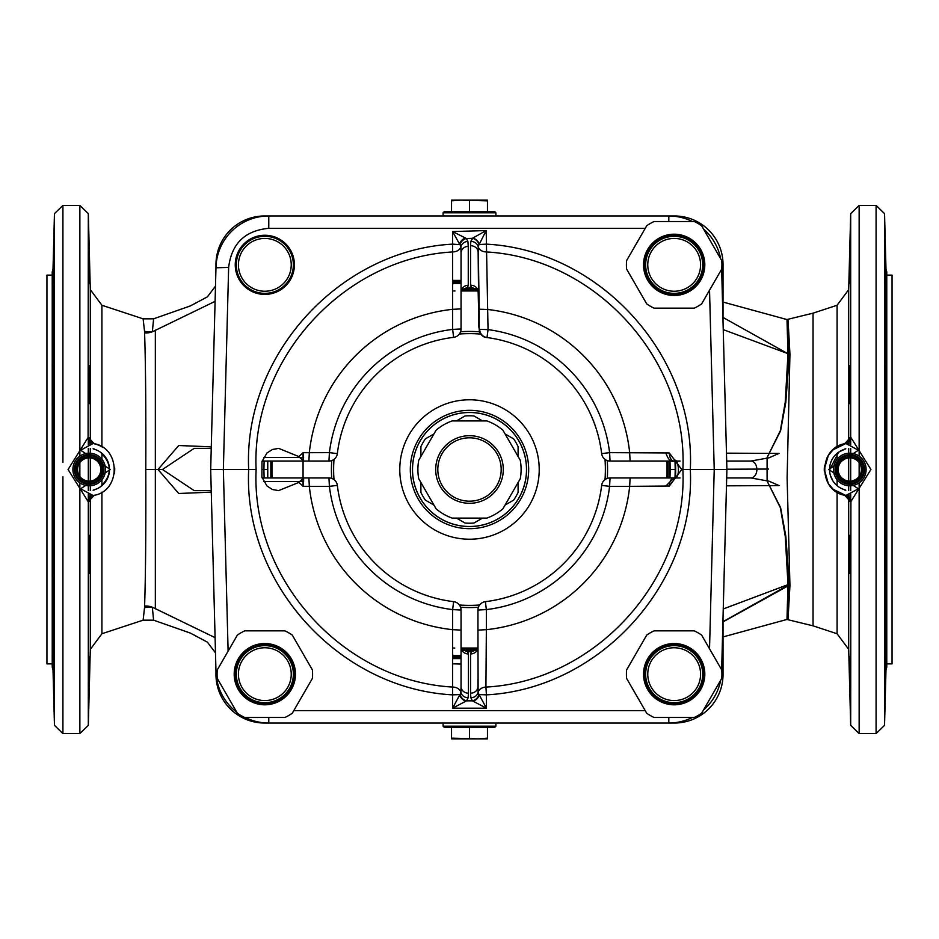 <?xml version="1.0" encoding="UTF-8"?>
<svg xmlns="http://www.w3.org/2000/svg" width="939" height="939" viewBox="0 0 939 939"><rect width="100%" height="100%" fill="white"/><g stroke="black" fill="none" stroke-linecap="round" stroke-linejoin="round"><path stroke-width="1.41" d="M845.886 495.463C817.787 491.942 817.787 447.058 845.886 443.525L858.422 450.215L828.668 469.5L858.422 488.785L845.886 495.475L833.222 489.313L828.304 483.526L824.278 469.324L828.339 455.438L833.163 449.734L845.886 443.525A6.338 6.162 -100.5 0 0 850.91 437.48L870.923 469.5L850.91 501.52A6.338 6.162 100.5 0 0 845.886 495.475L844.56 495.182A26.409 26.409 0 0 1 836.003 491.449M885.982 670.047L885.982 268.953L886.768 271.852L886.768 667.148L885.982 670.047L884.538 725.366L884.538 213.634L876.087 205.406L876.087 733.594L859.138 733.594L859.138 482.881M885.442 665.692L884.961 693.463L885.442 665.692M849.772 665.692L850.253 693.463L849.772 665.692M885.442 680.2L885.923 656.631M849.302 656.631L849.772 680.2M885.876 283.566L884.961 245.537L885.876 283.566M885.9 283.519L885.442 258.8M849.772 258.8L849.337 283.566L849.772 258.8M885.442 367.724L885.594 403.617C885.008 404.791 884.655 364.391 885.219 365.588L885.442 367.724M849.772 367.724L850.006 365.588C850.57 364.391 850.218 404.791 849.619 403.617L849.772 367.724M885.442 536.263L885.594 535.383C886.252 534.244 885.782 574.621 885.219 573.412L885.442 536.263M849.772 536.263L850.006 573.412C849.431 574.621 848.973 534.244 849.619 535.383L849.772 536.263M93.114 443.525L80.578 450.215L110.333 469.5L80.578 488.785L93.114 495.475C121.213 491.942 121.213 447.058 93.114 443.537C121.213 447.058 121.213 491.942 93.114 495.475A6.338 6.162 79.5 0 0 88.09 501.52L68.078 469.5L88.09 437.48A6.338 6.162 -79.5 0 0 93.114 443.525L94.358 443.795A26.409 26.409 0 0 1 102.985 447.539A26.409 26.409 0 0 0 94.346 443.795A6.338 6.338 -76.8 0 1 89.463 437.644L88.313 437.386A6.338 6.338 -78.8 0 0 93.419 443.595M62.913 462.27L62.913 205.406L54.462 213.634L54.462 725.366L62.913 733.594L62.913 476.73M53.558 665.692L54.039 693.463L53.558 665.692M89.228 665.692L88.747 693.463L89.228 665.692M53.077 656.631L53.558 680.2M89.228 680.2L89.698 656.631M89.228 571.276L89.428 535.488M89.463 403.265L89.24 367.9M53.558 258.8L53.089 283.261M89.228 258.8L89.663 283.566L89.228 258.8M53.558 367.724L53.781 365.588C54.345 364.391 53.993 404.791 53.406 403.617L53.558 367.724M89.228 367.724L89.381 403.617C88.782 404.791 88.43 364.391 88.994 365.588L89.228 367.724M53.558 536.263L53.781 573.412C53.218 574.621 52.748 534.244 53.406 535.383L53.558 536.263M89.228 536.263L89.381 535.383C90.027 534.244 89.569 574.621 88.994 573.412L89.228 536.263M674.167 238.424A26.409 26.409 0 0 0 651.302 278.038A26.409 26.409 0 0 0 697.043 278.038A26.409 26.409 0 0 0 674.167 238.424M654.072 221.522L694.273 221.522A47.748 47.748 0 0 1 701.633 225.771L721.727 260.584A47.748 47.748 0 0 1 721.727 269.082L701.633 303.896A47.748 47.748 0 0 1 694.273 308.145L654.072 308.145A47.748 47.748 0 0 1 646.713 303.896L626.606 269.082A47.748 47.748 0 0 1 626.606 260.584L646.713 225.771A47.748 47.748 0 0 1 654.072 221.522M674.167 234.198A30.635 30.635 0 0 1 700.705 280.151A30.635 30.635 0 0 1 647.64 280.151A30.635 30.635 0 0 1 674.167 234.198M264.833 647.757A26.409 26.409 0 0 0 241.957 687.371A26.409 26.409 0 0 0 287.698 687.371A26.409 26.409 0 0 0 264.833 647.757M244.727 630.855L284.928 630.855A47.748 47.748 0 0 1 292.287 635.104L312.394 669.918A47.748 47.748 0 0 1 312.394 678.416L292.287 713.229A47.748 47.748 0 0 1 284.928 717.478L244.727 717.478A47.748 47.748 0 0 1 237.367 713.229L217.273 678.416A47.748 47.748 0 0 1 217.273 669.918L237.367 635.104A47.748 47.748 0 0 1 244.727 630.855M264.833 643.532A30.635 30.635 0 0 1 291.36 689.484A30.635 30.635 0 0 1 238.295 689.484A30.635 30.635 0 0 1 264.833 643.532M674.167 647.757A26.409 26.409 0 0 0 651.302 687.371A26.409 26.409 0 0 0 697.043 687.371A26.409 26.409 0 0 0 674.167 647.757M654.072 630.855L694.273 630.855A47.748 47.748 0 0 1 701.633 635.104L721.727 669.918A47.748 47.748 0 0 1 721.727 678.416L701.633 713.229A47.748 47.748 0 0 1 694.273 717.478L654.072 717.478A47.748 47.748 0 0 1 646.713 713.229L626.606 678.416A47.748 47.748 0 0 1 626.606 669.918L646.713 635.104A47.748 47.748 0 0 1 654.072 630.855M674.167 643.532A30.635 30.635 0 0 1 700.705 689.484A30.635 30.635 0 0 1 647.64 689.484A30.635 30.635 0 0 1 674.167 643.532M264.833 238.424A26.409 26.409 0 0 0 241.957 278.038A26.409 26.409 0 0 0 287.698 278.038A26.409 26.409 0 0 0 264.833 238.424M456.483 420.907L465.028 415.965A53.711 53.711 0 0 1 473.972 415.965L482.517 420.907M420.907 456.483L420.907 446.6A53.711 53.711 0 0 1 425.379 438.865L433.924 433.924M433.924 505.076L425.379 500.135A53.711 53.711 0 0 1 420.907 492.4L420.907 482.517M482.517 518.093L473.972 523.035A53.711 53.711 0 0 1 465.028 523.035L456.483 518.093M518.093 482.517L518.093 492.4A53.711 53.711 0 0 1 513.621 500.135L505.076 505.076M505.076 433.924L513.621 438.865A53.711 53.711 0 0 1 518.093 446.6L518.093 456.483M469.5 437.809A31.691 31.691 0 0 1 496.942 485.346A31.691 31.691 0 0 1 442.058 485.346A31.691 31.691 0 0 1 469.5 437.809M215.982 267.404A52.819 52.819 0 0 1 268.777 215.97L264.563 215.97A48.593 48.593 0 0 0 215.97 264.563L215.97 267.791L228.647 267.404L223.365 469.5L248.682 469.5C243.119 355.799 338.967 250.126 452.598 244.14L452.598 231.557L465.38 238.001A7.395 5.376 -47 0 0 459.511 244.046L452.598 231.557L486.179 230.571L479.289 244.21A7.395 5.669 44.7 0 0 472.81 238.06L486.179 230.571L488.045 329.612L479.665 329.378A8.451 8.451 97.6 0 0 487.001 337.547L486.578 337.5C480.51 337.171 477.916 330.399 478.784 317.159L479.219 329.319A8.451 8.451 97.4 0 0 486.578 337.5M721.657 269.2L723.03 321.584L723.03 264.563A48.593 48.593 0 0 0 674.437 215.97L668.814 215.97A52.819 52.819 0 0 1 692.372 221.522M703.44 228.905A52.819 52.819 0 0 1 720.659 258.741M236.804 712.255A52.819 52.819 0 0 1 215.982 671.596L215.97 674.437A48.593 48.593 0 0 0 264.563 723.03L268.777 723.03A52.819 52.819 0 0 1 245.22 717.478M692.372 717.478A52.819 52.819 0 0 1 668.814 723.03L674.437 723.03A48.593 48.593 0 0 0 723.03 674.437L723.03 617.416L721.657 669.8M720.659 680.259A52.819 52.819 0 0 1 703.44 710.095M412.456 469.5A57.044 57.044 0 0 0 498.022 518.903A57.044 57.044 0 0 0 498.022 420.097A57.044 57.044 0 0 0 412.456 469.5M270.855 461.049A5709.214 5709.214 0 0 0 270.855 477.951M271.97 477.951A5708.111 5708.111 0 0 1 271.97 461.049M452.821 290.973L454.992 290.973M461.155 290.973L478.057 290.973M477.892 648.027L461.108 648.027M454.734 648.027L452.821 648.027M667.03 461.049A5708.111 5708.111 0 0 1 667.03 477.951M668.145 477.951A5709.214 5709.214 0 0 0 668.145 461.049M670.211 469.5L669.988 477.951L669.988 461.049L670.211 469.5L675.223 469.5L675 477.798M267.756 461.049L267.756 477.951M886.768 275.127L892.05 275.127L892.05 663.873L886.768 663.873M52.232 275.127L46.95 275.127L46.95 663.873L52.232 663.873M53.018 670.047L53.018 268.953L52.232 271.852L52.232 667.148L53.018 670.047L54.462 725.366M668.814 717.478L668.814 723.03L268.777 723.03L268.777 717.478M215.97 671.209L210.688 469.5L215.97 267.791M461.448 649.084L477.552 649.084M477.669 289.916L461.565 289.916M452.938 663.814L461.049 664.096M467.599 650.903L467.599 651.666L461.718 649.6L471.401 650.903L471.401 651.666L467.599 651.666M477.176 649.671L471.401 651.666M452.88 655.422L461.049 655.422M473.068 701.175L472.399 700.834A7.395 6.045 134.6 0 0 478.937 694.543L486.402 694.86L486.402 708.182L473.068 701.175A7.395 5.564 133.8 0 0 479.289 694.954L486.402 708.182L452.598 708.182L459.711 694.954A7.395 5.564 -133.8 0 0 465.932 701.175L452.598 708.182L452.645 609.599L461.049 610.045L461.049 630.104L452.645 629.67A161.05 161.05 0 0 1 309.33 486.355L303.062 486.296L303.062 452.704L329.401 452.645L328.955 461.049L262.145 461.049M465.38 238.001L466.39 238.506A7.395 6.092 -45.8 0 0 460.051 244.668L460.861 246.851A7.395 6.62 173.3 0 1 467.892 241.417L468.256 246.347A7.395 6.632 180 0 0 461.049 252.967L460.861 246.851A8.451 6.456 180 0 1 453.079 251.922C343.486 257.744 250.901 359.578 256.124 469.5L248.682 469.5C243.119 583.201 338.967 688.874 452.598 694.86L460.063 694.543A7.395 6.045 -134.6 0 0 466.601 700.834L465.932 701.175M467.587 651.678L468.444 653.943L468.444 693.182A7.395 6.632 0 0 1 461.049 686.55L460.885 692.266A8.451 6.456 180 0 0 453.079 687.078C343.486 681.256 250.901 579.422 256.124 469.5M461.049 686.562L461.049 630.104L461.049 686.562M468.444 693.182L468.138 697.794A7.395 6.62 6.1 0 1 460.885 692.266L460.063 694.543M477.951 679.003L477.951 686.55A7.395 6.632 -0 0 1 470.556 693.182L470.556 653.943L471.413 651.678M477.951 630.104L477.951 610.045L486.355 609.599L486.355 629.67L477.951 630.104L478.115 692.266A7.395 6.62 -6.1 0 1 470.862 697.794L470.556 693.182M669.331 452.974A8.451 4.589 90 0 0 673.627 461.037A8.451 4.589 90 0 0 673.909 461.049L610.045 461.049L609.599 452.645L669.331 452.974L681.749 469.5L669.331 486.026L629.67 486.355A161.05 161.05 0 0 1 486.355 629.67L485.921 687.078A8.451 6.456 0 0 0 478.115 692.266L478.937 694.543M467.892 241.417L466.39 238.506L472.305 238.33A7.395 6.033 44.1 0 1 479.031 244.527L486.496 244.152C600.091 250.185 695.869 355.834 690.318 469.5L682.876 469.5C688.099 579.422 595.514 681.256 485.921 687.078L486.402 694.86C600.033 688.874 695.881 583.201 690.318 469.5L714.227 469.5L709.532 290.198M461.695 289.705L471.308 288.203L471.378 287.44L477.446 289.494M467.387 288.273L467.458 287.498L471.378 287.44L470.556 285.233A7.395 6.632 180 0 1 478.139 291.677L478.151 291.771M461.753 289.658L467.458 287.498L468.256 285.28A7.395 6.632 -0 0 0 461.049 291.912L461.659 289.728M461.049 283.578L452.88 283.578M460.051 244.668L452.598 244.14L452.645 309.33A161.05 161.05 0 0 0 309.33 452.645L308.896 461.049M470.556 285.233L470.556 245.713L470.815 241.405L472.81 238.06M461.049 252.978L461.049 308.896L452.645 309.33L452.645 329.401L461.049 328.955L461.049 252.967M461.049 303.156L461.049 291.912M470.556 245.713A7.395 6.632 180 0 1 478.139 252.168L478.784 317.159L478.151 291.724L477.294 289.388M470.815 241.405A7.395 6.62 -174.4 0 1 478.244 246.84L479.195 309.224L487.599 309.471A161.05 161.05 0 0 1 629.67 452.645L630.104 461.049M479.031 244.527L478.244 246.84A8.451 6.444 -0.6 0 0 486.026 251.934C595.584 257.814 688.099 359.614 682.876 469.5M601.653 453.607A133.103 133.103 0 0 0 487.001 337.547L488.045 329.612A141.108 141.108 0 0 1 609.599 452.645L601.653 453.607A8.451 8.451 0 0 0 610.045 461.049A8.451 8.451 0 0 1 601.653 453.607A133.103 133.103 0 0 0 487.001 337.547M453.607 337.347A8.451 8.451 0 0 0 461.049 328.955A8.451 8.451 0 0 1 453.607 337.347A133.103 133.103 0 0 0 337.347 453.607A8.451 8.451 0 0 1 328.955 461.049A8.451 8.451 0 0 0 337.347 453.607L329.401 452.645A141.108 141.108 0 0 1 452.645 329.401L453.607 337.347M461.049 610.045A8.451 8.451 0 0 0 453.607 601.653A133.103 133.103 0 0 1 337.347 485.393A8.451 8.451 0 0 0 328.955 477.951L329.401 486.355L309.33 486.355L308.896 477.951L328.955 477.951A8.451 8.451 0 0 1 337.347 485.393A133.103 133.103 0 0 0 453.607 601.653A8.451 8.451 0 0 1 461.049 610.045M485.393 601.653A8.451 8.451 0 0 0 477.951 610.045A8.451 8.451 0 0 1 485.393 601.653A133.103 133.103 0 0 0 601.653 485.393A8.451 8.451 0 0 1 610.045 477.951L630.104 477.951L629.67 486.355L609.599 486.355L610.045 477.951A8.451 8.451 0 0 0 601.653 485.393L609.599 486.355A141.108 141.108 0 0 1 486.355 609.599L485.393 601.653M645.246 228.318L268.777 228.318L268.777 215.97L668.814 215.97L668.814 221.522M461.049 280.409L452.903 280.409L461.049 280.409M452.903 658.591L461.049 658.591L452.903 658.591M665.845 486.05L673.909 477.951C681.585 479.23 678.017 455.427 673.909 461.049C670.798 462.176 668.11 459.476 665.845 452.95M630.104 477.951L673.909 477.951A8.451 4.589 90 0 0 673.674 477.963A8.451 4.589 90 0 0 669.331 486.026M726.481 453.161L779.018 453.408L769.088 457.786L750.883 461.049A8.451 5.974 90 0 1 756.857 469.5L756.869 469.5A8.451 5.974 90 0 1 750.895 477.951L726.68 477.951L750.895 477.951L769.076 481.202L779.03 485.58L726.481 485.827M750.883 461.049L726.68 461.049L750.883 461.049M673.909 461.049L680.071 461.049M622.733 461.049L653.391 461.049M680.071 477.951L659.025 477.951M653.391 477.951L622.733 477.951M194.185 490.628L162.482 469.5L194.15 448.373L211.24 448.373M211.287 446.835L178.739 445.52L157.998 469.5L178.739 493.491L211.287 492.165M298.708 456.518A6.338 0.634 136.1 0 0 303.062 452.704L303.626 461.049L298.708 456.518L278.672 448.373M278.531 490.628L298.708 482.482L303.626 477.951L303.614 481.578A6.338 3.674 -165.8 0 0 299.318 481.578L263.706 481.578M262.134 477.951L308.896 477.951M303.614 481.578L303.062 486.296A6.338 0.634 -136.1 0 0 298.708 482.482M303.614 457.422A6.338 3.674 165.8 0 1 299.318 457.422L263.706 457.422M850.91 437.48L850.687 437.386A6.338 6.338 -101.2 0 1 845.581 443.595M850.687 445.098L850.687 437.386L849.431 437.668A6.338 6.338 -103.4 0 1 844.619 443.795M849.431 437.668L849.126 442.116A6.338 4.648 -178.2 0 1 849.126 442.292A6.338 4.648 -178.2 0 1 848.527 444.147M849.126 442.116L849.044 443.243A6.338 6.338 -106.9 0 1 848.95 444.311L849.114 442.339M829.56 469.946L838.68 452.117L845.793 448.76A6.338 6.338 -106.9 0 1 844.548 449.288L844.525 449.042M832.823 480.78L830.381 475.334M840.076 487.764L838.703 486.907M849.126 496.884L849.431 501.332A6.338 6.338 103.4 0 0 844.56 495.193L849.29 500.217L849.126 496.708A6.338 4.648 178.2 0 1 849.126 496.884L849.044 495.757A6.338 6.338 106.9 0 0 848.95 494.689L849.114 496.661M844.525 489.958L845.793 490.24A6.338 6.338 106.9 0 0 844.548 489.712L844.278 489.63M849.126 496.708A6.338 4.648 178.2 0 0 848.527 494.853M849.431 501.332L850.687 501.614A6.338 6.338 101.2 0 0 845.581 495.405M848.692 498.409L848.692 649.354L850.687 725.366L850.91 501.52M824.336 471.331A26.409 26.409 0 0 1 824.548 465.732M826.649 458.561A26.409 26.409 0 0 1 829.372 453.913M848.692 649.354L837.083 633.743L813.045 625.832L813.045 313.168L837.083 305.257L837.083 446.858A26.409 26.409 0 0 1 844.184 443.901M844.548 449.288A21.128 21.128 0 0 0 844.548 489.712M876.087 462.27L876.087 476.73M884.538 725.366L876.087 733.594M88.09 501.52L88.313 501.614A6.338 6.338 78.8 0 1 93.419 495.405M88.313 493.902L88.313 501.614L89.463 501.356A6.338 6.338 76.8 0 1 94.287 495.229M89.463 501.356L89.768 496.919A6.338 4.648 1.8 0 1 89.768 496.743A6.338 4.648 1.8 0 1 90.402 494.83M89.768 496.919L89.839 495.792A6.338 6.338 73.4 0 1 89.956 494.642L89.768 496.696M94.722 489.63L93.125 490.264A6.338 6.338 73.4 0 1 94.37 489.747L94.393 489.982M100.297 452.105C112.316 463.702 112.316 475.298 100.297 486.895L98.935 487.764M94.346 443.795L89.592 438.748L89.768 442.257A6.338 4.648 -1.8 0 1 89.768 442.081L89.839 443.208A6.338 6.338 -73.4 0 0 89.956 444.358L89.768 442.257A6.338 4.648 -1.8 0 0 90.402 444.17M94.393 449.018L93.125 448.736A6.338 6.338 -73.4 0 0 94.37 449.253L94.722 449.37M89.768 442.081L89.463 437.644M90.308 440.755L90.308 289.646L88.313 213.634L88.09 437.48M101.917 446.858L101.917 305.257L143.127 318.826L144.524 331.267C145.568 359.297 145.991 405.366 145.791 469.5C145.991 533.634 145.568 579.703 144.524 607.733L143.127 620.174L101.917 633.743L101.917 492.142M94.37 489.747A21.128 21.128 0 0 0 94.37 449.253M114.664 467.751A26.409 26.409 0 0 1 114.417 473.479A26.409 26.409 0 0 0 114.664 467.751M723.253 608.965L787.997 584.645L785.25 536.228L780.368 507.741L767.093 481.05L767.081 469.488L768.442 469.054L726.892 469.218M767.093 481.05L780.614 507.682L785.826 536.181L789.417 585.466M767.316 469.5L767.093 481.026L767.093 469.512L768.501 469.054L767.093 468.596L767.093 457.563L780.344 430.708L785.239 402.138L787.997 353.745M723.03 621.888L788.291 585.76C786.694 630.585 786.6 630.433 787.985 585.302A2.113 1.632 2.9 0 1 789.429 585.15C787.293 630.468 787.457 630.585 789.945 585.502L787.117 477.951L789.945 354.179C787.469 308.638 787.293 308.309 789.429 353.181M789.417 354.214L785.79 402.373L780.567 430.848L767.093 457.586L767.093 468.573L768.501 469.054M787.751 353.58L723.241 329.624M787.997 353.029C786.6 308.344 786.706 308.638 788.291 353.921L723.03 317.441M813.045 313.168L786.952 319.542L723.03 302.065M155.346 330.211L155.346 608.789M152.118 607.169A16.902 15.364 176.6 0 0 144.606 606.031M215.09 301.36L152.329 331.807L153.62 318.814M145.791 469.5L162.482 469.5M263.166 469.5L263.918 469.5L264.105 461.049M144.606 332.969A16.902 15.364 3.4 0 0 152.118 331.831M767.093 468.596L767.093 457.563M813.045 625.832L786.952 619.458L723.03 636.935M787.974 585.959L787.997 584.645A2.113 1.608 -2.7 0 1 789.429 584.434M787.985 585.302L723.03 621.665M151.437 331.913A16.902 15.4 -175.1 0 1 144.594 332.77M144.524 331.244A16.902 15.529 178 0 0 152.329 331.807M153.597 620.186L152.329 607.193A16.902 15.529 2 0 0 144.524 607.756M144.594 606.23A16.902 15.4 -4.9 0 1 151.437 607.087M152.329 607.193L215.09 637.64M267.415 469.5L263.918 469.5L264.105 477.951M675 461.202L675.223 469.5M723.03 321.584L726.903 469.5L714.227 469.5L709.532 648.802M228.118 651.138L223.365 469.5L210.688 469.5M726.903 469.5L723.03 617.416M451.542 738.876L487.458 738.876L487.458 738.136L478.479 738.876L451.542 738.136L451.542 738.876M487.458 727.256L487.458 738.136M451.542 727.256L451.542 738.136M469.5 727.256L469.5 738.136M443.091 726.199L444.147 727.256L494.853 727.256L495.909 726.199L443.091 726.199L443.091 723.03M487.458 200.124L451.542 200.124L451.542 200.864L460.521 200.124L487.458 200.864L487.458 200.124M451.542 211.745L451.542 200.864M487.458 211.745L487.458 200.864M469.5 211.745L469.5 200.864M495.909 212.801L494.853 211.745L444.147 211.745L443.091 212.801L495.909 212.801L495.909 215.97M469.5 435.696A33.804 33.804 0 0 1 498.773 486.402A33.804 33.804 0 0 1 440.227 486.402A33.804 33.804 0 0 1 469.5 435.696M452.129 420.907L486.872 420.907A51.598 51.598 0 0 1 502.893 430.168L520.265 460.239A51.598 51.598 0 0 1 520.265 478.761L502.893 508.832A51.598 51.598 0 0 1 486.872 518.093L452.129 518.093A51.598 51.598 0 0 1 436.107 508.832L418.735 478.761A51.598 51.598 0 0 1 418.735 460.239L436.107 430.168A51.598 51.598 0 0 1 452.129 420.907M674.167 702.689A28.522 28.522 0 0 1 645.645 674.167A28.522 28.522 0 0 1 674.167 645.645A28.522 28.522 0 0 1 702.689 674.167A28.522 28.522 0 0 1 674.167 702.689M674.167 703.487A29.32 29.32 0 0 0 699.555 659.507A29.32 29.32 0 0 0 648.779 659.507A29.32 29.32 0 0 0 674.167 703.487M703.745 674.167A29.579 29.579 0 0 0 674.167 644.588A29.579 29.579 0 0 0 644.588 674.167A29.579 29.579 0 0 0 674.167 703.745A29.579 29.579 0 0 0 703.745 674.167M674.167 293.355A28.522 28.522 0 0 1 645.645 264.833A28.522 28.522 0 0 1 674.167 236.311A28.522 28.522 0 0 1 702.689 264.833A28.522 28.522 0 0 1 674.167 293.355M703.487 264.833A29.32 29.32 0 0 0 674.167 235.513A29.32 29.32 0 0 0 644.858 264.833A29.32 29.32 0 0 0 674.167 294.142A29.32 29.32 0 0 0 703.487 264.833M703.745 264.833A29.579 29.579 0 0 0 674.167 235.255A29.579 29.579 0 0 0 644.588 264.833A29.579 29.579 0 0 0 674.167 294.412A29.579 29.579 0 0 0 703.745 264.833M838.175 469.5A11.62 11.62 0 0 1 855.605 459.441A11.62 11.62 0 0 1 855.605 479.559A11.62 11.62 0 0 1 838.175 469.5A11.62 11.62 0 0 1 855.605 459.441A11.62 11.62 0 0 1 855.605 479.559A11.62 11.62 0 0 1 838.175 469.5M862.425 469.5A12.63 12.63 0 0 0 849.795 456.87A12.63 12.63 0 0 0 837.165 469.5A12.63 12.63 0 0 0 849.795 482.13A12.63 12.63 0 0 0 862.425 469.5M837.694 469.5A12.101 12.101 0 0 1 855.84 459.03A12.101 12.101 0 0 1 855.84 479.97A12.101 12.101 0 0 1 837.694 469.5M833.468 469.5A16.327 16.327 0 0 1 857.953 455.368A16.327 16.327 0 0 1 857.953 483.632A16.327 16.327 0 0 1 833.468 469.5M835.722 469.5A14.073 14.073 0 0 1 849.795 455.427A14.073 14.073 0 0 1 863.868 469.5A14.073 14.073 0 0 1 849.795 483.573A14.073 14.073 0 0 1 835.722 469.5M864.584 469.5A14.789 14.789 0 0 1 849.795 484.289A14.789 14.789 0 0 1 835.006 469.5A14.789 14.789 0 0 1 849.795 454.711A14.789 14.789 0 0 1 864.584 469.5M105.532 469.5A16.327 16.327 0 0 0 81.047 455.368A16.327 16.327 0 0 0 81.047 483.632A16.327 16.327 0 0 0 105.532 469.5M75.132 469.5A14.073 14.073 0 0 1 96.248 457.316A14.073 14.073 0 0 1 96.248 481.684A14.073 14.073 0 0 1 75.132 469.5M74.416 469.5A14.789 14.789 0 0 1 89.205 454.711A14.789 14.789 0 0 1 103.994 469.5A14.789 14.789 0 0 1 89.205 484.289A14.789 14.789 0 0 1 74.416 469.5M77.585 469.5A11.62 11.62 0 0 1 95.015 459.441A11.62 11.62 0 0 1 95.015 479.559A11.62 11.62 0 0 1 77.585 469.5A11.62 11.62 0 0 1 95.015 459.441A11.62 11.62 0 0 1 95.015 479.559A11.62 11.62 0 0 1 77.585 469.5M101.835 469.5A12.63 12.63 0 0 0 89.205 456.87A12.63 12.63 0 0 0 76.575 469.5A12.63 12.63 0 0 0 89.205 482.13A12.63 12.63 0 0 0 101.835 469.5M101.306 469.5A12.101 12.101 0 0 0 83.16 459.03A12.101 12.101 0 0 0 83.16 479.97A12.101 12.101 0 0 0 101.306 469.5M264.833 702.689A28.522 28.522 0 0 1 236.311 674.167A28.522 28.522 0 0 1 264.833 645.645A28.522 28.522 0 0 1 293.355 674.167A28.522 28.522 0 0 1 264.833 702.689M235.513 674.167A29.32 29.32 0 0 0 264.833 703.487A29.32 29.32 0 0 0 294.142 674.167A29.32 29.32 0 0 0 264.833 644.858A29.32 29.32 0 0 0 235.513 674.167M294.412 674.167A29.579 29.579 0 0 0 264.833 644.588A29.579 29.579 0 0 0 235.255 674.167A29.579 29.579 0 0 0 264.833 703.745A29.579 29.579 0 0 0 294.412 674.167M264.833 293.355A28.522 28.522 0 0 1 236.311 264.833A28.522 28.522 0 0 1 264.833 236.311A28.522 28.522 0 0 1 293.355 264.833A28.522 28.522 0 0 1 264.833 293.355M264.833 235.513A29.32 29.32 0 0 0 235.513 264.833A29.32 29.32 0 0 0 264.833 294.142A29.32 29.32 0 0 0 294.142 264.833A29.32 29.32 0 0 0 264.833 235.513M294.412 264.833A29.579 29.579 0 0 0 250.044 239.21A29.579 29.579 0 0 0 250.044 290.444A29.579 29.579 0 0 0 294.412 264.833M859.138 456.119L859.138 205.406L850.687 213.634L850.687 437.386M859.138 458.971L859.138 461.002M859.138 462.587L859.138 476.413M859.138 477.998L859.138 480.029M79.862 482.881L79.862 733.594L62.913 733.594M79.862 480.029L79.862 477.998M79.862 476.413L79.862 462.587M79.862 461.002L79.862 458.971M79.862 456.119L79.862 205.406L62.913 205.406M399.779 469.5A69.721 69.721 0 0 0 504.36 529.878A69.721 69.721 0 0 0 504.36 409.122A69.721 69.721 0 0 0 399.779 469.5M412.514 469.5A56.986 56.986 0 0 0 497.999 518.856A56.986 56.986 0 0 0 497.999 420.144A56.986 56.986 0 0 0 412.514 469.5M410.32 469.5A59.18 59.18 0 0 1 499.09 418.254A59.18 59.18 0 0 1 499.09 520.746A59.18 59.18 0 0 1 410.32 469.5M334.002 459.382A135.873 135.873 0 0 0 334.002 479.618M459.382 604.998A135.873 135.873 0 0 0 479.618 604.998M604.998 479.618A135.873 135.873 0 0 0 604.998 459.382M480.838 334.096A135.873 135.873 0 0 0 459.382 334.002M331.725 478.421A138.056 138.056 0 0 1 331.725 460.579M460.579 331.725A138.056 138.056 0 0 1 479.653 331.807M607.275 460.579A138.056 138.056 0 0 1 607.275 478.421M478.421 607.275A138.056 138.056 0 0 1 460.579 607.275M468.444 653.943A7.395 6.632 0 0 1 461.049 647.323L461.695 649.577M468.138 697.794L466.601 700.834L472.399 700.834L470.862 697.794M470.556 653.943A7.395 6.632 180 0 0 477.951 647.323L477.305 649.577M468.256 246.347L468.256 285.28M479.219 329.319L479.195 309.224M268.777 228.318C244.926 230.595 231.557 243.624 228.647 267.404M337.347 485.393L329.401 486.355A141.108 141.108 0 0 0 452.645 609.599L453.607 601.653M293.754 710.682L645.246 710.682M461.049 282.522L452.88 282.522L461.049 282.522M452.891 281.465L461.049 281.465L452.891 281.465M469.5 289.916L469.5 288.238M469.5 649.084L469.5 650.903M461.049 656.478L452.88 656.478L461.049 656.478M452.891 657.535L461.049 657.535L452.891 657.535M837.083 453.337L837.083 459.265M837.083 463.455L837.083 475.545M837.083 479.735L837.083 485.663M837.083 633.743L837.083 492.142M848.692 440.591L848.692 289.646L837.083 305.257M848.692 448.396L848.692 453.22M848.692 455.474L848.692 456.929M848.692 457.927L848.692 481.073M848.692 482.071L848.692 483.526M848.692 485.78L848.692 490.604M850.687 501.614L850.687 493.902M850.687 490.604L850.687 485.792M850.687 483.55L850.687 482.094M850.687 481.085L850.687 457.915M850.687 456.906L850.687 455.45M850.687 453.208L850.687 448.396M101.917 453.337L101.917 459.265M101.917 463.455L101.917 475.545M101.917 479.735L101.917 485.663M90.308 448.396L90.308 453.22M90.308 455.474L90.308 456.929M90.308 457.927L90.308 481.073M90.308 482.071L90.308 483.526M90.308 485.78L90.308 490.604M101.917 633.743L90.308 649.354L90.308 498.233M88.313 437.386L88.313 445.098M88.313 448.396L88.313 453.208M88.313 455.45L88.313 456.906M88.313 457.915L88.313 481.085M88.313 482.094L88.313 483.55M88.313 485.792L88.313 490.604M90.308 649.354L88.313 725.366L88.313 501.614M789.945 585.502A2.113 1.632 2.5 0 0 788.291 585.76M788.291 353.921A2.113 1.632 177.6 0 0 789.945 354.179M217.144 671.702L215.982 671.596M675.493 477.599A206.157 206.157 0 0 0 675.493 461.401M861.72 469.5A11.925 11.925 0 0 0 849.795 457.575A11.925 11.925 0 0 0 837.87 469.5A11.925 11.925 0 0 0 849.795 481.425A11.925 11.925 0 0 0 861.72 469.5M77.28 469.5A11.925 11.925 0 0 0 95.168 479.829A11.925 11.925 0 0 0 95.168 459.171A11.925 11.925 0 0 0 77.28 469.5M876.087 205.406L859.138 205.406M477.294 649.588L471.401 650.903M471.308 288.203L477.352 289.435M211.24 490.628L194.15 490.628M278.742 448.373L272.357 449.511L266.993 452.997L261.981 461.554L261.899 477.176L267.052 486.05L272.416 489.512L278.707 490.628M849.126 442.292L849.29 438.783L844.56 443.807M848.692 289.646L850.687 213.634M859.138 733.594L850.687 725.366M89.768 496.743L89.592 500.241L94.346 495.205M90.308 289.646L101.917 305.257M79.862 733.594L88.313 725.366M79.862 205.406L88.313 213.634M143.127 318.826L153.585 318.826L190.335 305.938L207.402 296.853L215.489 286.125M143.127 620.174L153.585 620.174L190.335 633.062L207.402 642.147L215.489 652.875M53.018 268.953L54.462 213.634M885.982 268.953L884.538 213.634M495.909 726.199L495.909 723.03M443.091 212.801L443.091 215.97"/></g></svg>
